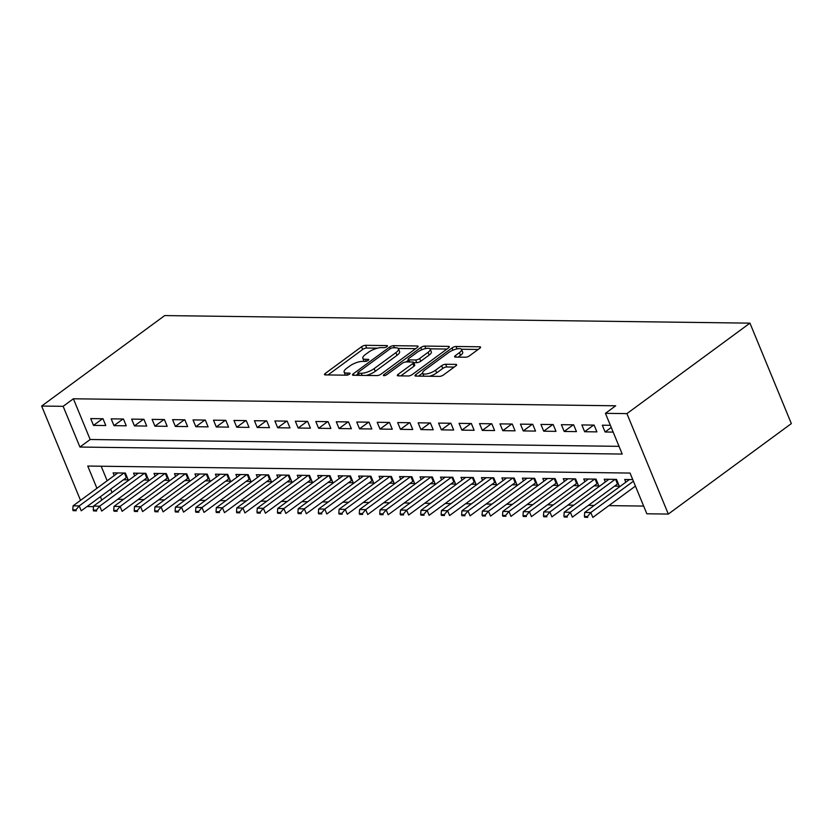 <?xml version="1.0" encoding="UTF-8"?>
<svg xmlns="http://www.w3.org/2000/svg" width="833" height="833" viewBox="0 0 833 833"><rect width="100%" height="100%" fill="white"/><g stroke="black" fill="none" stroke-linecap="round" stroke-linejoin="round"><path stroke-width="1.25" d="M386.897 346.643A2.135 0.698 -22.4 0 0 387.47 345.81A2.135 0.698 -22.4 0 0 386.908 345.591L365.562 345.31A3.051 0.989 -22.4 0 0 361.543 346.767L325.318 373.403A3.051 0.989 -22.4 0 0 324.506 374.59A3.051 0.989 -22.4 0 0 325.307 374.912L346.653 375.183A2.135 0.698 -22.4 0 0 349.464 374.173A2.135 0.698 -22.4 0 0 350.037 373.34A2.135 0.698 -22.4 0 0 349.464 373.111L346.705 373.08A9.757 3.176 -22.4 0 1 344.133 372.059A9.757 3.176 -22.4 0 1 346.715 368.259L349.735 366.041A9.757 3.176 -22.4 0 1 362.605 361.387L365.364 361.418A2.135 0.698 -22.4 0 0 368.186 360.408A2.135 0.698 -22.4 0 0 368.748 359.575A2.135 0.698 -22.4 0 0 368.186 359.346L365.427 359.315A9.757 3.176 -22.4 0 1 362.844 358.294A9.757 3.176 -22.4 0 1 365.437 354.494L368.457 352.276A9.757 3.176 -22.4 0 1 381.327 347.621L384.086 347.663A2.135 0.698 -22.4 0 0 386.897 346.643M465.564 357.222A3.051 0.989 -22.4 0 0 469.583 355.764L479.756 348.288A3.051 0.989 -22.4 0 0 480.558 347.101A3.051 0.989 -22.4 0 0 479.756 346.788L456.057 346.476A3.051 0.989 -22.4 0 0 452.027 347.934L415.802 374.579A3.051 0.989 -22.4 0 0 414.99 375.766A3.051 0.989 -22.4 0 0 415.802 376.079L439.501 376.391A3.051 0.989 -22.4 0 0 443.52 374.933L455.797 365.906A3.051 0.989 -22.4 0 0 456.609 364.719A3.051 0.989 -22.4 0 0 455.807 364.396L445.665 364.271A3.051 0.989 -22.4 0 0 441.636 365.718L435.555 370.196A8.153 2.655 -22.4 0 1 427.735 373.705A8.153 2.655 -22.4 0 1 422.643 373.236A8.153 2.655 -22.4 0 1 424.809 370.06L448.654 352.526A8.153 2.655 -22.4 0 1 456.463 349.017A8.153 2.655 -22.4 0 1 461.565 349.485A8.153 2.655 -22.4 0 1 459.399 352.661L455.422 355.587A3.051 0.989 -22.4 0 0 454.62 356.774A3.051 0.989 -22.4 0 0 455.422 357.086L465.564 357.222M605.435 413.335L626.916 413.616L749.95 323.142L164.684 315.582L41.65 406.056L63.141 406.327L79.926 447.05L622.22 454.058L605.435 413.335L615.681 405.796L73.387 398.788L63.141 406.327M417.281 347.486A3.051 0.989 -22.4 0 0 418.093 346.299A3.051 0.989 -22.4 0 0 417.291 345.976L393.582 345.674A3.051 0.989 -22.4 0 0 389.563 347.122L353.338 373.767A3.051 0.989 -22.4 0 0 352.526 374.954A3.051 0.989 -22.4 0 0 353.327 375.277L377.037 375.579A3.051 0.989 -22.4 0 0 381.056 374.121L417.281 347.486M424.82 346.08L448.518 346.382A3.051 0.989 -22.4 0 1 449.331 346.705A3.051 0.989 -22.4 0 1 448.518 347.892L412.293 374.527A3.051 0.989 -22.4 0 1 408.264 375.985L398.122 375.85A3.051 0.989 -22.4 0 1 397.32 375.537A3.051 0.989 -22.4 0 1 398.132 374.35L412.824 363.542A3.051 0.989 -22.4 0 0 413.626 362.355A3.051 0.989 -22.4 0 0 412.824 362.032L406.098 361.949A3.051 0.989 -22.4 0 0 402.079 363.407L386.772 374.652A2.135 0.698 -22.4 0 1 384.731 375.568A2.135 0.698 -22.4 0 1 383.399 375.444A2.135 0.698 -22.4 0 1 383.961 374.611L420.8 347.528A3.051 0.989 -22.4 0 1 424.82 346.08L425.83 348.538M614.577 486.118L619.304 486.18L616.503 479.392L604.227 479.235L605.341 481.943M594.116 485.858L598.833 485.91L596.043 479.131L583.766 478.965L584.881 481.682M573.645 485.587L578.373 485.649L575.572 478.86L563.295 478.704L564.42 481.422M553.185 485.327L557.912 485.389L555.111 478.6L542.835 478.444L543.949 481.151M532.724 485.056L537.441 485.118L534.651 478.329L522.374 478.173L523.488 480.891M512.253 484.796L516.981 484.858L514.18 478.069L501.903 477.913L503.028 480.62M491.793 484.535L496.52 484.587L493.719 477.809L481.443 477.642L482.557 480.36M471.332 484.265L476.049 484.327L473.259 477.538L460.982 477.382L462.096 480.1M450.861 484.004L455.589 484.067L452.788 477.278L440.511 477.122L441.636 479.829M430.401 483.734L435.128 483.796L432.327 477.007L420.051 476.851L421.165 479.569M409.94 483.473L414.657 483.536L411.866 476.747L399.59 476.591L400.704 479.298M389.469 483.213L394.196 483.265L391.395 476.486L379.119 476.32L380.244 479.037M369.009 482.942L373.736 483.005L370.935 476.216L358.659 476.06L359.773 478.777M348.548 482.682L353.265 482.744L350.474 475.955L338.198 475.799L339.312 478.506M328.077 482.411L332.804 482.474L330.003 475.685L317.727 475.528L318.852 478.246M307.616 482.151L312.344 482.213L309.543 475.424L297.266 475.268L298.381 477.975M287.156 481.891L291.873 481.943L289.082 475.164L276.806 474.997L277.92 477.715M266.685 481.62L271.412 481.682L268.611 474.893L256.335 474.737L257.459 477.455M246.224 481.359L250.952 481.422L248.151 474.633L235.874 474.477L236.988 477.184M225.764 481.089L230.481 481.151L227.69 474.362L215.414 474.206L216.528 476.924M205.293 480.828L210.02 480.891L207.219 474.102L194.943 473.946L196.067 476.653M184.832 480.568L189.56 480.62L186.759 473.842L174.482 473.675L175.596 476.393M164.372 480.297L169.089 480.36L166.298 473.571L154.022 473.415L155.136 476.132M143.901 480.037L148.628 480.1L145.827 473.311L133.551 473.154L134.675 475.862M102.99 418.749L90.714 418.593L93.504 425.382L105.791 425.538L102.99 418.749M123.451 419.009L111.174 418.853L113.975 425.642L126.252 425.798L123.451 419.009M143.922 419.28L131.635 419.124L134.436 425.902L146.712 426.069L143.922 419.28M164.382 419.54L152.106 419.384L154.896 426.173L167.183 426.329L164.382 419.54M184.843 419.811L172.566 419.645L175.367 426.434L187.644 426.59L184.843 419.811M205.314 420.071L193.027 419.915L195.828 426.704L208.104 426.86L205.314 420.071M225.774 420.332L213.498 420.176L216.288 426.965L228.575 427.121L225.774 420.332M246.235 420.603L233.958 420.446L236.759 427.225L249.036 427.391L246.235 420.603M266.706 420.863L254.419 420.707L257.22 427.496L269.496 427.652L266.706 420.863M287.166 421.134L274.89 420.967L277.681 427.756L289.967 427.912L287.166 421.134M307.627 421.394L295.351 421.238L298.152 428.027L310.428 428.183L307.627 421.394M328.098 421.654L315.811 421.498L318.612 428.287L330.888 428.443L328.098 421.654M348.558 421.925L336.282 421.769L339.073 428.547L351.359 428.714L348.558 421.925M369.019 422.185L356.743 422.029L359.544 428.818L371.82 428.974L369.019 422.185M389.49 422.456L377.203 422.289L380.004 429.078L392.281 429.234L389.49 422.456M409.951 422.716L397.674 422.56L400.465 429.349L412.741 429.505L409.951 422.716M430.411 422.977L418.135 422.82L420.936 429.609L433.212 429.766L430.411 422.977M450.872 423.247L438.595 423.091L441.396 429.87L453.673 430.036L450.872 423.247M471.343 423.508L459.066 423.351L461.857 430.14L474.133 430.297L471.343 423.508M491.803 423.778L479.527 423.612L482.328 430.401L494.604 430.557L491.803 423.778M512.264 424.039L499.987 423.882L502.788 430.671L515.065 430.828L512.264 424.039M532.735 424.299L520.458 424.143L523.249 430.932L535.525 431.088L532.735 424.299M553.195 424.57L540.919 424.413L543.72 431.192L555.996 431.359L553.195 424.57M573.656 424.83L561.38 424.674L564.18 431.463L576.457 431.619L573.656 424.83M594.127 425.101L581.851 424.934L584.641 431.723L596.917 431.879L594.127 425.101M73.387 398.788L90.172 439.512L619.034 446.342M610.37 425.309L602.311 425.205L605.112 431.994L613.161 432.098M117.745 499.279L123.555 499.352M138.205 499.54L144.026 499.613M158.666 499.8L164.486 499.883M179.137 500.071L184.947 500.144M199.597 500.331L205.418 500.404M220.058 500.602L225.878 500.675M240.529 500.862L246.339 500.935M260.989 501.122L266.81 501.206M281.45 501.393L287.27 501.466M301.921 501.653L307.731 501.726M322.381 501.914L328.202 501.997M342.842 502.184L348.663 502.257M363.313 502.445L369.123 502.528M383.774 502.716L389.594 502.788M404.234 502.976L410.055 503.049M424.705 503.236L430.515 503.319M445.166 503.507L450.976 503.58M465.626 503.767L471.447 503.84M486.097 504.038L491.907 504.111M506.558 504.298L512.368 504.371M527.018 504.559L532.839 504.642M547.489 504.829L553.299 504.902M567.95 505.09L573.76 505.162M588.41 505.36L594.231 505.433M608.881 505.621L643.659 506.068M101.189 466.23L107.176 480.766M110.643 489.179L112.018 492.522M123.44 479.766L128.167 479.829L125.367 473.04L113.09 472.884L114.204 475.601M625.812 482.213L624.688 479.496L632.747 479.6M96.93 488.305L87.757 466.053L630.05 473.061L646.835 513.784L668.316 514.065L791.35 423.591L749.95 323.142M93.504 506.631L87.028 506.547M668.316 514.065L626.916 413.616M41.65 406.056L80.52 500.373M100.397 496.718L101.772 500.06M90.172 439.512L79.926 447.05M93.504 425.382L102.532 418.739M113.975 425.642L122.992 419.009M134.436 425.902L143.453 419.27M154.896 426.173L163.924 419.54M175.367 426.434L184.385 419.801M195.828 426.704L204.845 420.061M216.288 426.965L225.316 420.332M236.759 427.225L245.777 420.592M257.22 427.496L266.237 420.863M277.681 427.756L286.708 421.123M298.152 428.027L307.169 421.383M318.612 428.287L327.629 421.654M339.073 428.547L348.1 421.914M359.544 428.818L368.561 422.185M380.004 429.078L389.021 422.446M400.465 429.349L409.492 422.706M420.936 429.609L429.953 422.977M441.396 429.87L450.414 423.237M461.857 430.14L470.884 423.508M482.328 430.401L491.345 423.768M502.788 430.671L511.806 424.028M523.249 430.932L532.277 424.299M543.72 431.192L552.737 424.559M564.18 431.463L573.198 424.83M584.641 431.723L593.669 425.09M605.112 431.994L611.255 427.464M362.844 358.294L363.969 361.012A9.757 3.176 -22.4 0 0 364.25 361.407M344.133 372.059L345.247 374.777A9.757 3.176 -22.4 0 0 345.528 375.173M377.453 348.163L366.687 348.027A3.051 0.989 -22.4 0 0 362.657 349.475L328.025 374.944M358.117 373.788L356.045 375.308M415.688 348.663L398.184 348.433M392.978 347.777A2.135 0.698 -22.4 0 0 390.156 348.788L358.357 372.174A2.135 0.698 -22.4 0 0 357.794 373.007A2.135 0.698 -22.4 0 0 358.357 373.226L361.272 373.267A9.757 3.176 -22.4 0 0 374.142 368.613L395.873 352.63A9.757 3.176 -22.4 0 0 398.466 348.829A9.757 3.176 -22.4 0 0 395.883 347.809L392.978 347.777M366.27 375.444A9.757 3.176 -22.4 0 0 375.256 371.331L374.142 368.613M398.466 348.829L399.59 351.547A9.757 3.176 -22.4 0 1 396.997 355.347L375.256 371.331M430.015 348.84L446.925 349.058M400.84 375.891L413.939 366.26A3.051 0.989 -22.4 0 0 414.751 365.073L413.626 362.355M406.004 361.949L408.378 360.2M428.068 352.328A8.153 2.655 -22.4 0 0 430.234 349.152A8.153 2.655 -22.4 0 0 425.132 348.683A8.153 2.655 -22.4 0 0 417.323 352.192L408.92 358.367A3.051 0.989 -22.4 0 0 408.108 359.554A3.051 0.989 -22.4 0 0 408.909 359.877L415.646 359.96A3.051 0.989 -22.4 0 0 419.665 358.513L428.068 352.328L429.182 355.045A8.153 2.655 -22.4 0 0 431.348 351.87L430.234 349.152M429.182 355.045L420.78 361.22A3.051 0.989 -22.4 0 1 416.76 362.678L413.751 362.636M461.565 349.485L462.69 352.203A8.153 2.655 -22.4 0 1 460.524 355.379L458.14 357.128M422.643 373.236L423.758 375.954A8.153 2.655 -22.4 0 0 423.903 376.183M429.505 376.256A8.153 2.655 -22.4 0 0 436.669 372.913L435.555 370.196M454.204 367.082L446.78 366.978A3.051 0.989 -22.4 0 0 442.76 368.436L436.669 372.913M422.602 373.111L418.52 376.12M478.152 349.464L461.43 349.246M117.817 472.946L73.085 505.839L79.218 505.923L81.238 510.806L126.345 477.632A3.103 1.01 157.6 0 1 127.064 477.184L127.074 477.174M75.855 509.9L72.794 509.858L73.127 510.671L76.199 510.712L75.855 509.9L79.218 505.923L123.95 473.029M76.199 510.712L73.127 510.671M73.085 505.839L72.794 509.858M138.278 473.206L93.546 506.11L99.679 506.183L101.699 511.077L146.806 477.903A3.103 1.01 157.6 0 1 147.524 477.444L145.817 473.311M96.326 510.16L93.254 510.119L93.588 510.941L96.659 510.973L96.326 510.16L99.679 506.183L144.421 473.29M96.659 510.973L93.588 510.941M93.546 506.11L93.254 510.119M158.739 473.477L114.006 506.37L120.15 506.454L122.159 511.337L167.277 478.163A3.103 1.01 157.6 0 1 167.995 477.705L166.288 473.571M116.787 510.431L113.715 510.39L114.048 511.202L117.12 511.243L116.787 510.431L120.15 506.454L164.882 473.56M117.12 511.243L114.048 511.202M114.006 506.37L113.715 510.39M179.21 473.738L134.477 506.631L140.61 506.714L142.63 511.597L187.737 478.434A3.103 1.01 157.6 0 1 188.456 477.975L186.748 473.842M137.247 510.691L134.186 510.65L134.519 511.462L137.591 511.504L137.247 510.691L140.61 506.714L185.343 473.821M137.591 511.504L134.519 511.462M134.477 506.631L134.186 510.65M199.67 474.008L154.938 506.901L161.071 506.974L163.091 511.868L208.198 478.694A3.103 1.01 157.6 0 1 208.916 478.236L207.209 474.102M157.718 510.952L154.646 510.921L154.98 511.733L158.051 511.774L157.718 510.952L161.071 506.974L205.813 474.081M158.051 511.774L154.98 511.733M154.938 506.901L154.646 510.921M220.131 474.269L175.399 507.162L181.542 507.245L183.552 512.128L228.669 478.954A3.103 1.01 157.6 0 1 229.377 478.506L227.68 474.362M178.179 511.223L175.107 511.181L175.44 511.993L178.512 512.035L178.179 511.223L181.542 507.245L226.274 474.352M178.512 512.035L175.44 511.993M175.399 507.162L175.107 511.181M240.602 474.529L195.87 507.432L202.002 507.505L204.023 512.399L249.129 479.225A3.103 1.01 157.6 0 1 249.848 478.767L248.14 474.633M198.639 511.483L195.578 511.441L195.911 512.264L198.983 512.295L198.639 511.483L202.002 507.505L246.735 474.612M198.983 512.295L195.911 512.264M195.87 507.432L195.578 511.441M261.062 474.8L216.33 507.693L222.463 507.776L224.483 512.659L269.59 479.485A3.103 1.01 157.6 0 1 270.309 479.027L268.601 474.893M219.11 511.754L216.039 511.712L216.372 512.524L219.443 512.566L219.11 511.754L222.463 507.776L267.206 474.883M219.443 512.566L216.372 512.524M216.33 507.693L216.039 511.712M281.523 475.06L236.791 507.953L242.934 508.036L244.944 512.92L290.061 479.756A3.103 1.01 157.6 0 1 290.769 479.298L289.072 475.164M239.571 512.014L236.499 511.972L236.832 512.784L239.904 512.826L239.571 512.014L242.934 508.036L287.666 475.143M239.904 512.826L236.832 512.784M236.791 507.953L236.499 511.972M301.994 475.331L257.262 508.224L263.395 508.297L265.415 513.19L310.522 480.016A3.103 1.01 157.6 0 1 311.24 479.558L309.532 475.424M260.031 512.274L256.96 512.243L257.303 513.055L260.375 513.097L260.031 512.274L263.395 508.297L308.127 475.404M260.375 513.097L257.303 513.055M257.262 508.224L256.96 512.243M322.454 475.591L277.722 508.484L283.855 508.567L285.875 513.451L330.982 480.277A3.103 1.01 157.6 0 1 331.701 479.829L329.993 475.685M280.502 512.545L277.431 512.503L277.764 513.315L280.836 513.357L280.502 512.545L283.855 508.567L328.598 475.674M280.836 513.357L277.764 513.315M277.722 508.484L277.431 512.503M342.915 475.851L298.183 508.755L304.326 508.828L306.336 513.722L351.453 480.547A3.103 1.01 157.6 0 1 352.161 480.089L350.464 475.955M300.963 512.805L297.891 512.764L298.224 513.586L301.296 513.617L300.963 512.805L304.326 508.828L349.058 475.935M301.296 513.617L298.224 513.586M298.183 508.755L297.891 512.764M363.386 476.122L318.643 509.015L324.787 509.098L326.807 513.982L371.914 480.808A3.103 1.01 157.6 0 1 372.632 480.349L372.643 480.349M321.423 513.076L318.352 513.034L318.695 513.846L321.767 513.888L321.423 513.076L324.787 509.098L369.519 476.195M321.767 513.888L318.695 513.846M318.643 509.015L318.352 513.034M383.846 476.382L339.114 509.275L345.247 509.359L347.267 514.242L392.374 481.078A3.103 1.01 157.6 0 1 393.093 480.62L393.103 480.61M341.894 513.336L338.823 513.295L339.156 514.107L342.228 514.148L341.894 513.336L345.247 509.359L389.99 476.466M342.228 514.148L339.156 514.107M339.114 509.275L338.823 513.295M404.307 476.653L359.575 509.546L365.718 509.619L367.728 514.513L412.845 481.339A3.103 1.01 157.6 0 1 413.553 480.88L413.564 480.88M362.355 513.597L359.283 513.565L359.617 514.378L362.688 514.419L362.355 513.597L365.718 509.619L410.45 476.726M362.688 514.419L359.617 514.378M359.575 509.546L359.283 513.565M424.778 476.913L380.035 509.806L386.179 509.89L388.199 514.773L433.306 481.599A3.103 1.01 157.6 0 1 434.024 481.151L432.317 477.007M382.816 513.867L379.744 513.826L380.087 514.638L383.159 514.679L382.816 513.867L386.179 509.89L430.911 476.997M383.159 514.679L380.087 514.638M380.035 509.806L379.744 513.826M445.239 477.174L400.506 510.077L406.639 510.15L408.659 515.044L453.766 481.87A3.103 1.01 157.6 0 1 454.485 481.412L452.777 477.278M403.287 514.128L400.215 514.086L400.548 514.909L403.62 514.94L403.287 514.128L406.639 510.15L451.382 477.257M403.62 514.94L400.548 514.909M400.506 510.077L400.215 514.086M465.699 477.444L420.967 510.337L427.11 510.421L429.12 515.304L474.237 482.13A3.103 1.01 157.6 0 1 474.945 481.672L473.248 477.538M423.747 514.398L420.675 514.357L421.009 515.169L424.08 515.211L423.747 514.398L427.11 510.421L471.842 477.517M424.08 515.211L421.009 515.169M420.967 510.337L420.675 514.357M486.17 477.705L441.428 510.598L447.571 510.681L449.581 515.565L494.698 482.401A3.103 1.01 157.6 0 1 495.416 481.943L493.709 477.809M444.208 514.659L441.136 514.617L441.48 515.429L444.541 515.471L444.208 514.659L447.571 510.681L492.303 477.788M444.541 515.471L441.48 515.429M441.428 510.598L441.136 514.617M506.631 477.975L461.899 510.868L468.031 510.941L470.051 515.835L515.158 482.661A3.103 1.01 157.6 0 1 515.877 482.203L514.169 478.069M464.679 514.919L461.607 514.888L461.94 515.7L465.012 515.742L464.679 514.919L468.031 510.941L512.774 478.048M465.012 515.742L461.94 515.7M461.899 510.868L461.607 514.888M527.091 478.236L482.359 511.129L488.502 511.212L490.512 516.096L535.629 482.921A3.103 1.01 157.6 0 1 536.337 482.474L534.64 478.329M485.139 515.19L482.068 515.148L482.401 515.96L485.472 516.002L485.139 515.19L488.502 511.212L533.235 478.319M485.472 516.002L482.401 515.96M482.359 511.129L482.068 515.148M547.562 478.496L502.82 511.4L508.963 511.472L510.973 516.366L556.09 483.192A3.103 1.01 157.6 0 1 556.808 482.734L555.101 478.6M505.6 515.45L502.528 515.408L502.872 516.231L505.933 516.262L505.6 515.45L508.963 511.472L553.695 478.579M505.933 516.262L502.872 516.231M502.82 511.4L502.528 515.408M568.023 478.767L523.291 511.66L529.424 511.743L531.444 516.627L576.551 483.452A3.103 1.01 157.6 0 1 577.269 482.994L575.561 478.86M526.071 515.721L522.999 515.679L523.332 516.491L526.404 516.533L526.071 515.721L529.424 511.743L574.156 478.84M526.404 516.533L523.332 516.491M523.291 511.66L522.999 515.679M588.483 479.027L543.751 511.92L549.895 512.003L551.904 516.887L597.011 483.723A3.103 1.01 157.6 0 1 597.73 483.265L596.032 479.131M546.531 515.981L543.46 515.939L543.793 516.752L546.865 516.793L546.531 515.981L549.895 512.003L594.627 479.11M546.865 516.793L543.793 516.752M543.751 511.92L543.46 515.939M608.954 479.298L564.212 512.191L570.355 512.264L572.365 517.158L617.482 483.983A3.103 1.01 157.6 0 1 618.201 483.525L616.493 479.392M566.992 516.241L563.92 516.21L564.264 517.022L567.325 517.064L566.992 516.241L570.355 512.264L615.087 479.371M567.325 517.064L564.264 517.022M564.212 512.191L563.92 516.21M629.415 479.558L584.683 512.451L590.816 512.534L633.413 481.214M587.463 516.512L584.391 516.47L584.724 517.283L587.796 517.324L587.463 516.512L590.816 512.534L592.836 517.418L635.423 486.097M587.796 517.324L584.724 517.283M584.683 512.451L584.391 516.47M387.23 346.361L386.908 345.591M349.787 373.892L349.464 373.111M368.509 360.127L368.186 359.346M366.239 361.293L365.427 359.315M347.528 375.058L346.705 373.08M325.932 374.923L325.318 373.403M362.657 349.475L361.543 346.767M366.687 348.027L365.562 345.31M353.963 375.277L353.338 373.767M390.229 348.746L389.563 347.122M394.457 347.788L393.582 345.674M417.75 347.09L417.291 345.976M359.231 375.35L358.357 373.226M362.147 375.391L361.272 373.267M396.997 355.347L395.873 352.63M448.977 347.496L448.518 346.382M398.747 375.86L398.132 374.35M413.939 366.26L412.824 363.542M384.388 375.641L383.961 374.611M421.727 349.787L420.8 347.528M409.784 362.001L408.909 359.877M416.76 362.678L415.646 359.96M420.78 361.22L419.665 358.513M456.047 357.097L455.422 355.587M460.524 355.379L459.399 352.661M442.76 368.436L441.636 365.718M446.78 366.978L445.665 364.271M456.265 365.51L455.807 364.396M416.427 376.089L415.802 374.579M452.954 350.162L452.027 347.934M457.046 348.881L456.057 346.476M480.214 347.902L479.756 346.788M127.064 477.184L125.356 473.04M126.345 477.632L124.45 473.029M146.806 477.903L144.911 473.3M167.277 478.163L165.371 473.56M187.737 478.434L185.842 473.831M208.198 478.694L206.303 474.092M228.669 478.954L226.763 474.352M249.129 479.225L247.234 474.623M269.59 479.485L267.695 474.883M290.061 479.756L288.156 475.154M310.522 480.016L308.626 475.414M330.982 480.277L329.087 475.674M351.453 480.547L349.548 475.945M372.632 480.349L370.924 476.216M371.914 480.808L370.019 476.205M393.093 480.62L391.385 476.486M392.374 481.078L390.479 476.466M413.553 480.88L411.856 476.747M412.845 481.339L410.94 476.736M433.306 481.599L431.411 476.997M453.766 481.87L451.871 477.267M474.237 482.13L472.332 477.528M494.698 482.401L492.803 477.788M515.158 482.661L513.263 478.059M535.629 482.921L533.724 478.319M556.09 483.192L554.195 478.59M576.551 483.452L574.655 478.85M597.011 483.723L595.116 479.11M617.482 483.983L615.587 479.381M358.752 375.339L357.794 373.007M409.107 361.991L408.108 359.554"/></g></svg>
